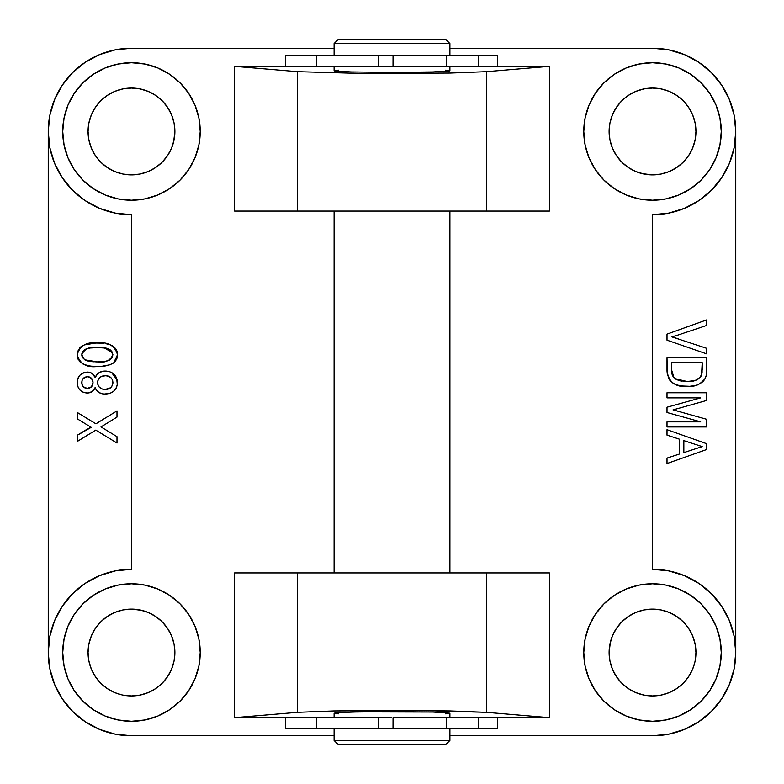 <?xml version="1.0" encoding="UTF-8"?>
<svg xmlns="http://www.w3.org/2000/svg" width="784" height="784" viewBox="0 0 784 784"><rect width="100%" height="100%" fill="white"/><g stroke="black" fill="none" stroke-linecap="round" stroke-linejoin="round"><path stroke-width="1.18" d="M54.586 163.317L49.843 147.706L54.586 163.317L62.269 177.703L72.618 190.316L85.231 200.665L99.627 208.358L115.238 213.101L131.467 214.698A83.222 83.222 0 0 1 48.245 131.467A83.222 83.222 0 0 1 131.467 48.245L115.238 49.843L99.627 54.586L85.231 62.269L72.618 72.618L62.269 85.231L54.586 99.627L49.843 115.238L48.245 131.467L48.245 652.533A83.222 83.222 0 0 1 131.467 569.302L115.238 570.899L99.627 575.642L85.231 583.335L72.618 593.684L62.269 606.297L54.586 620.683L49.843 636.294L48.245 652.533L49.843 636.294M652.533 721.28A68.747 68.747 0 0 1 583.776 652.533A68.747 68.747 0 0 1 652.533 583.776L665.939 585.099L678.836 589.009L690.724 595.37L701.141 603.915L709.696 614.333L716.047 626.22L719.957 639.117L721.28 652.533L719.957 665.939L716.047 678.836L709.696 690.724L701.141 701.141L690.724 709.696L678.836 716.047L665.939 719.957L652.533 721.28L639.117 719.957L626.22 716.047L614.333 709.696L603.915 701.141L595.37 690.724L589.009 678.836L585.099 665.939L583.776 652.533L585.099 639.117L589.009 626.22L595.37 614.333L603.915 603.915L614.333 595.37L626.22 589.009L639.117 585.099L652.533 583.776A68.747 68.747 0 0 1 721.28 652.533A68.747 68.747 0 0 1 652.533 721.28M609.942 661L609.109 652.533L609.942 661L612.412 669.144L616.43 676.651L621.83 683.236L628.405 688.636L635.912 692.644L644.056 695.114L652.533 695.947A43.424 43.424 0 0 1 609.109 652.533A43.424 43.424 0 0 1 652.533 609.109L661 609.942L652.533 609.109A43.424 43.424 0 0 1 695.947 652.533A43.424 43.424 0 0 1 652.533 695.947L661 695.114L669.144 692.644L676.651 688.636L683.236 683.236L688.636 676.651L692.644 669.144L694.82 662.372M652.533 200.224A68.747 68.747 0 0 1 583.776 131.467A68.747 68.747 0 0 1 652.533 62.72L665.939 64.043L678.836 67.953L690.724 74.304L701.141 82.859L709.696 93.276L716.047 105.164L719.957 118.061L721.28 131.467L719.957 144.883L716.047 157.78L709.696 169.667L701.141 180.085L690.724 188.63L678.836 194.991L665.939 198.901L652.533 200.224L639.117 198.901L626.22 194.991L614.333 188.63L603.915 180.085L595.37 169.667L589.009 157.78L585.099 144.883L583.776 131.467L585.099 118.061L589.009 105.164L595.37 93.276L603.915 82.859L614.333 74.304L626.22 67.953L639.117 64.043L652.533 62.72A68.747 68.747 0 0 1 721.28 131.467A68.747 68.747 0 0 1 652.533 200.224M609.942 139.944L609.109 131.467L609.942 139.944L612.412 148.088L616.43 155.595L621.83 162.17L628.405 167.57L635.912 171.588L644.056 174.058L652.533 174.891L661 174.058L652.533 174.891A43.424 43.424 0 0 1 609.109 131.467A43.424 43.424 0 0 1 652.533 88.053A43.424 43.424 0 0 1 695.947 131.467A43.424 43.424 0 0 1 652.533 174.891L642.184 173.646M131.467 200.224A68.747 68.747 0 0 1 62.72 131.467A68.747 68.747 0 0 1 131.467 62.72L144.883 64.043L157.78 67.953L169.667 74.304L180.085 82.859L188.63 93.276L194.991 105.164L198.901 118.061L200.224 131.467L198.901 144.883L194.991 157.78L188.63 169.667L180.085 180.085L169.667 188.63L157.78 194.991L144.883 198.901L131.467 200.224L118.061 198.901L105.164 194.991L93.276 188.63L82.859 180.085L74.304 169.667L67.953 157.78L64.043 144.883L62.72 131.467L64.043 118.061L67.953 105.164L74.304 93.276L82.859 82.859L93.276 74.304L105.164 67.953L118.061 64.043L131.467 62.72A68.747 68.747 0 0 1 200.224 131.467A68.747 68.747 0 0 1 131.467 200.224M131.467 174.891A43.424 43.424 0 0 1 88.053 131.467A43.424 43.424 0 0 1 131.467 88.053A43.424 43.424 0 0 1 174.891 131.467A43.424 43.424 0 0 1 131.467 174.891L123 174.058L131.467 174.891L139.944 174.058L131.467 174.891M131.467 721.28A68.747 68.747 0 0 1 62.72 652.533A68.747 68.747 0 0 1 131.467 583.776L144.883 585.099L157.78 589.009L169.667 595.37L180.085 603.915L188.63 614.333L194.991 626.22L198.901 639.117L200.224 652.533L198.901 665.939L194.991 678.836L188.63 690.724L180.085 701.141L169.667 709.696L157.78 716.047L144.883 719.957L131.467 721.28L118.061 719.957L105.164 716.047L93.276 709.696L82.859 701.141L74.304 690.724L67.953 678.836L64.043 665.939L62.72 652.533L64.043 639.117L67.953 626.22L74.304 614.333L82.859 603.915L93.276 595.37L105.164 589.009L118.061 585.099L131.467 583.776A68.747 68.747 0 0 1 200.224 652.533A68.747 68.747 0 0 1 131.467 721.28M174.058 644.056L174.891 652.533L174.058 644.056L171.588 635.912L167.57 628.405L162.17 621.83L155.595 616.43L148.088 612.412L139.944 609.942L131.467 609.109L123 609.942L131.467 609.109A43.424 43.424 0 0 1 174.891 652.533A43.424 43.424 0 0 1 131.467 695.947A43.424 43.424 0 0 1 88.053 652.533A43.424 43.424 0 0 1 131.467 609.109L141.816 610.354M338.512 713.832L334.102 713.205L351.065 712.058L392 711.588L432.935 712.058L449.898 713.205L445.488 713.832M445.488 70.168L449.898 70.795L432.935 71.942L392 72.412L351.065 71.942L334.102 70.795L338.512 70.168M131.467 214.698L131.467 569.302L131.467 214.698L120.609 213.983M105.791 365.834L101.597 366.344L109.887 364.785L113.67 362.923C108.613 365.628 103.184 366.814 97.363 366.481L99.48 366.451M88.857 365.844L84.417 364.638L90.807 366.138L97.363 366.481C86.652 367.823 79.929 363.913 77.195 354.75L77.214 355.573L77.195 354.75C79.939 345.587 86.661 341.677 97.363 343.01L90.807 343.353M80.83 362.659L79.096 360.914L82.937 363.982M77.302 353.114L77.636 357.994L80.223 362.149M89.18 343.588L84.437 344.901L80.184 347.332L83.329 345.352M103.919 343.372L97.363 343.01C108.074 341.677 114.787 345.587 117.512 354.75L116.473 349.978L114.513 347.371L116.473 349.978M111.504 345.381L114.513 347.371L110.299 344.852L105.477 343.588M114.562 362.159L116.591 359.307L117.512 354.75L113.67 362.923L116.875 358.592M87.524 428.966L77.195 435.296L77.195 441.5L95.775 430.102L116.992 443.029L116.992 436.659L100.999 426.908L116.992 436.659L116.992 443.029L95.775 430.102L77.195 441.5L77.195 435.296L91.238 427.339L77.195 418.783L77.195 412.413L95.913 423.811L116.992 410.885L116.992 417.088L101.009 426.917M89.719 426.418L91.238 427.339L89.572 427.799M104.468 394.029L109.907 393.313L105.272 394.038C100.342 394.166 96.971 392 95.168 387.541L96.628 390.412L99.049 392.539L102.057 393.705L99.049 392.539M92.13 391.628L87.877 392.99L92.13 391.628L95.168 387.541L95.746 389.001M83.359 392.323L87.877 392.99M79.468 389.511L81.801 391.539M77.342 380.583L77.841 378.594L77.195 382.621L77.616 385.963L79.4 389.423M78.233 377.653L79.321 375.918L77.351 380.524M84.329 372.518L79.978 375.164M88.788 372.194L85.319 372.282M97.784 373.615L95.168 377.447L92.149 373.478L88.621 372.175M107.751 371.253L110.005 371.822L106.575 371.116L102.214 371.43L97.902 373.517L100.675 371.9M114.817 375.036L116.669 377.986L114.817 375.036L111.083 372.273M116.15 388.227L113.935 390.951L116.228 388.07L117.316 384.905L116.669 377.986M735.353 139.63L735.755 652.533L734.157 636.294L729.414 620.683L721.731 606.297L711.382 593.684L698.769 583.335L684.373 575.642L668.762 570.899L652.533 569.302L652.533 214.698L668.762 213.101L684.373 208.358L698.769 200.665L711.382 190.316L721.731 177.703L729.414 163.317L734.157 147.706L735.755 131.467L734.157 115.238L729.414 99.627L721.731 85.231L711.382 72.618L698.769 62.269L684.373 54.586L668.762 49.843L652.533 48.245L449.898 48.245L652.533 48.245A83.222 83.222 0 0 1 735.755 131.467A83.222 83.222 0 0 1 652.533 214.698L668.762 213.101M732.168 628.366L729.414 620.683M660.687 569.703L652.533 569.302A83.222 83.222 0 0 1 735.755 652.533A83.222 83.222 0 0 1 652.533 735.755L668.762 734.157L684.373 729.414L698.769 721.731L711.382 711.382L721.731 698.769L729.414 684.373L734.157 668.762L735.755 652.533L734.157 636.294M676.906 335.405L671.849 336.885L706.805 348.37L706.805 353.927L667.008 340.178L667.008 334.131L706.805 319.852L706.805 325.409L678.278 334.954L706.805 325.409L706.805 319.852L667.008 334.131L667.008 340.178L706.805 353.927L706.805 348.37L671.849 336.885L678.278 334.954L671.849 336.885L678.278 338.796M679.797 385.885L691.527 386.385L697.927 384.758L703.385 381.102L705.149 378.711L706.541 374.399L706.805 357.553L667.008 357.553L667.262 373.939L669.556 379.946L672.937 383.082L676.229 384.777L683.423 386.473L688.225 386.62M677.778 411.139L673.035 409.856L678.875 408.278L673.035 409.856L706.805 419.332L706.805 426.957L667.008 426.957L667.008 421.851L700.68 421.851L667.008 412.502L667.008 407.21L700.68 397.87L667.008 397.87L667.008 392.764L706.805 392.764L706.805 400.399L678.875 408.278L706.805 400.399L706.805 392.764L667.008 392.764L667.008 397.87L700.68 397.87L667.008 407.21L667.008 412.502L700.68 421.851L667.008 421.851L667.008 426.957L706.805 426.957L706.805 419.332L675.416 410.493M49.843 147.706L48.245 131.467L48.245 652.533L49.843 668.762L54.586 684.373L62.269 698.769L72.618 711.382L85.231 721.731L99.627 729.414L115.238 734.157L131.467 735.755L334.102 735.755L131.467 735.755A83.222 83.222 0 0 1 48.245 652.533M729.414 163.317L734.157 147.706M334.102 48.245L131.467 48.245L334.102 48.245M449.898 735.755L652.533 735.755L449.898 735.755M549.408 572.928L549.408 717.664L497.713 717.664L549.408 717.664L549.408 572.928L486.482 572.928L486.482 712.333L549.408 717.664L486.482 712.333L486.482 572.928L297.518 572.928L297.518 712.333L333.71 710.951L392 710.422L450.29 710.951L486.482 712.333L422.635 710.559L333.71 710.951L297.518 712.333L234.592 717.664L234.592 572.928L297.518 572.928L297.518 712.333L234.592 717.664L234.592 572.928L549.408 572.928M285.621 717.664L234.592 717.664L316.452 717.664L285.621 717.664L285.621 728.512L316.452 728.512L316.452 717.664L316.452 728.512L449.898 728.512L449.898 740.459L334.102 740.459L338.443 744.8L445.557 744.8L449.898 740.459L449.898 728.512L497.713 728.512L497.713 717.664L478.622 717.664L478.622 728.512L478.622 717.664L449.898 717.664L449.898 713.205L448.781 713.528M234.592 66.336L285.621 66.336L234.592 66.336L297.518 71.667L297.518 211.072L549.408 211.072L549.408 66.336L549.408 211.072L486.482 211.072L486.482 71.667L486.482 211.072L234.592 211.072L234.592 66.336L297.518 71.667L297.518 211.072L234.592 211.072L234.592 66.336M497.713 66.336L549.408 66.336L486.482 71.667L450.29 73.049L361.365 73.441L297.518 71.667L361.365 73.441L450.29 73.049L486.482 71.667L549.408 66.336L497.713 66.336L497.713 55.488L478.622 55.488L478.622 66.336L497.713 66.336M711.382 72.618L698.769 62.269M78.674 67.14L72.647 72.598M72.618 711.382L85.231 721.731M705.326 716.86L711.353 711.402M644.056 609.942L652.533 609.109L644.056 609.942L635.912 612.412L628.405 616.43L621.83 621.83L616.43 628.405L612.412 635.912L609.942 644.056L609.109 652.533L610.354 642.184M621.83 621.83L623.692 620.066M695.114 661L695.947 652.533L695.114 644.056L692.644 635.912L688.636 628.405L684.158 622.78M621.83 162.17L620.066 160.308M609.109 131.467L609.942 123L609.109 131.467M661 174.058L669.144 171.588L676.651 167.57L683.236 162.17L688.636 155.595L692.644 148.088L695.114 139.944L695.947 131.467L695.114 123L692.644 114.856L688.636 107.349L683.236 100.764L676.651 95.364L669.144 91.356L661 88.886L652.533 88.053L644.056 88.886L635.912 91.356L628.405 95.364L622.78 99.842M661.01 88.886L662.372 89.18M174.058 123L174.891 131.467L174.058 123L171.588 114.856L167.57 107.349L162.17 100.764L155.595 95.364L148.088 91.356L139.944 88.886L131.467 88.053L123 88.886L114.856 91.356L107.349 95.364L100.764 100.764L95.364 107.349L91.356 114.856L88.886 123L88.053 131.467L88.886 139.944L91.356 148.088L95.364 155.595L99.842 161.22M88.886 122.99L89.18 121.628M139.944 174.058L148.088 171.588L155.595 167.57L162.17 162.17L167.57 155.595L171.588 148.088L174.058 139.944L174.891 131.467L173.646 141.816M162.17 162.17L160.308 163.934M123 609.942L114.856 612.412L107.349 616.43L100.764 621.83L95.364 628.405L91.356 635.912L88.886 644.056L88.053 652.533L88.886 661L91.356 669.144L95.364 676.651L100.764 683.236L107.349 688.636L114.856 692.644L121.628 694.82M162.17 621.83L163.934 623.692M174.891 652.533L174.058 661L174.891 652.533M123 695.114L131.467 695.947L139.944 695.114L148.088 692.644L155.595 688.636L161.22 684.158M735.755 131.467L735.755 652.533M335.219 713.528L334.102 713.205L338.512 712.587L359.836 711.862L432.935 712.058L449.898 713.205L449.898 717.664L393.049 717.664L497.566 717.664M448.781 70.472L449.898 70.795L448.781 71.109L432.935 71.942L392 72.412L351.065 71.942L335.219 71.109L334.102 70.795L335.219 70.472M162.17 683.236L167.57 676.651L171.588 669.144L174.058 661M194.991 105.164L196.392 108.849M100.764 162.17L107.349 167.57L114.856 171.588L123 174.058M621.83 100.764L616.43 107.349L612.412 114.856L609.942 123M589.009 678.836L587.608 675.151M683.236 621.83L676.651 616.43L669.144 612.412L661 609.942M652.533 569.302L652.533 214.698M667.008 429.691L706.805 443.744L706.805 449.467L667.008 463.52L667.008 458.081L679.248 454.093L679.248 439.118L667.008 435.12L667.008 429.691L706.805 443.744L706.805 449.467L667.008 463.52L667.008 458.081L679.248 454.093L679.248 439.118L667.008 435.12L667.008 429.691M683.844 440.618L683.844 452.593L702.209 446.606L683.844 440.618L683.844 452.593L683.844 440.618L702.209 446.606L700.494 447.164M679.248 439.118L679.248 454.093M696.486 448.468L683.844 452.593L702.209 446.606L694.898 444.214M699.642 447.439L694.203 449.212M702.209 446.606L699.926 447.35M698.779 447.713L697.633 448.095M673.819 409.65L673.035 409.856L674.612 410.277M675.23 409.277L678.875 408.278M676.984 410.924L676.2 410.708M675.955 409.081L676.69 408.876M691.527 386.385L695.849 385.493L687.117 386.639C674.946 387.139 668.242 381.671 667.008 370.244L667.008 357.553L706.805 357.553L706.227 375.938L704.346 379.966M701.739 382.572L703.385 381.102C698.769 385.111 693.35 386.963 687.117 386.639L683.432 386.473M706.404 375.173L705.13 378.741M671.594 369.881L671.594 362.659L702.209 362.659L702.072 372.704L700.288 377.251L695.212 380.485L687.205 381.543L679.199 380.573L673.613 377.359L671.692 372.135L671.594 362.659L702.209 362.659L671.594 362.659L671.594 369.881L673.995 377.78M667.008 370.244L667.066 372.145M668.223 377.496L669.017 379.123M669.075 379.201L670.134 380.671M672.937 383.082L673.76 383.592M675.73 384.572L676.229 384.777M697.143 385.071L697.927 384.758M699.906 383.797L705.09 378.809M706.747 372.145L706.805 369.676M673.603 377.349L672.456 375.458M672.074 374.331L671.702 372.204M680.502 380.906L682.09 381.2M679.199 380.573L676.259 379.397M675.788 379.133L677.298 379.887M675.083 378.672L687.205 381.543C693.193 382.102 697.927 380.103 701.396 375.556L701.161 376.006M700.906 376.447L699.7 377.849M698.799 378.613L697.976 379.172M697.927 379.201L696.231 380.103M695.163 380.505L694.105 380.818M692.958 381.063L692.174 381.2M702.209 369.774L702.209 362.659L701.533 375.213M702.072 372.714L701.651 374.86M103.253 428.28L102.351 427.731M100.999 426.908L116.992 417.088L116.992 410.885L95.913 423.811L77.195 412.413L77.195 418.783L89.209 426.104M90.219 426.731L91.238 427.339M101.332 393.519L103.655 393.97M110.956 392.892L112.043 392.323M77.342 380.612L77.234 383.641M83.271 392.284L86.22 392.98M87.494 376.692C83.868 376.967 81.967 378.927 81.791 382.563C81.918 386.12 83.741 388.08 87.259 388.433C90.964 388.198 92.884 386.228 93.012 382.514L91.512 386.806L87.259 388.433L83.222 386.718L81.801 383.043L82.134 380.299L83.32 378.349L87.494 376.692L91.561 378.349L93.012 382.514C92.884 378.937 91.052 376.996 87.494 376.692L88.063 376.722M112.916 382.523L112.916 382.523C112.475 378.055 109.946 375.771 105.34 375.673C100.646 375.781 98.069 378.113 97.608 382.661C98.078 387.09 100.597 389.354 105.183 389.452L105.183 389.452C109.858 389.403 112.435 387.1 112.916 382.523L112.328 385.375L110.662 387.757L105.183 389.452L102.351 389.05L99.313 387.237L97.882 384.787L97.637 381.926L98.137 379.799L99.882 377.467L102.449 376.085L106.056 375.693L110.701 377.427L112.406 379.711L112.876 383.258M95.766 389.05L96.158 389.756M96.628 390.412L97.873 391.706M114.121 390.775L114.866 390.02M115.728 388.903L116.581 387.325M117.306 384.964L117.512 382.563C116.806 389.864 112.729 393.695 105.272 394.038M93.953 389.824L95.168 387.541C93.737 391.128 91.091 392.96 87.23 393.019C80.889 392.47 77.547 389.001 77.195 382.621C77.577 376.193 80.968 372.684 87.357 372.096C91.13 372.175 93.727 373.958 95.168 377.447C97.157 373.135 100.568 371.008 105.409 371.077C112.798 371.479 116.826 375.301 117.512 382.563L117.463 381.396M117.463 381.387L117.316 380.23L111.524 372.488M105.409 371.077L103.841 371.155M102.214 371.43L101.685 371.557M95.168 377.447L93.992 375.281M87.357 372.096L83.702 372.723M83.359 372.861L82.428 373.292M81.556 373.831L80.35 374.801M79.939 390.03L80.772 390.795M80.87 390.873L83.222 392.265M87.23 393.019L88.798 392.902M91.022 392.255L92.11 391.647M87.259 388.433L86.691 388.394M86.132 388.325L83.222 386.718M83.026 386.483L82.271 385.238M81.938 384.16L81.84 383.533M93.002 383.013L92.492 385.336M91.503 386.816L90.601 387.541M90.415 387.649L88.572 388.315M88.425 388.335L89.552 388.051M88.651 376.79L89.68 377.084M89.739 377.104L92.62 380.044M81.967 384.317L81.967 380.848M82.134 380.299L82.869 378.878M83.32 378.349L84.192 377.643M84.241 377.604L86.348 376.781M103.047 389.227L102.459 389.08M101.92 388.903L99.627 387.531M98.813 386.659L98.48 386.159M112.759 383.993L111.759 386.463M110.691 387.737L110.083 388.198M109.446 388.56L108.065 389.06M101.881 376.291L106.056 375.693M106.83 375.771L108.182 376.075M109.535 376.634L111.534 378.251M112.396 379.701L112.798 381.102M97.735 381.181L98.137 379.799M99.891 377.457L101.097 376.653M110.662 387.757L111.74 386.483M84.074 387.443L85.054 388.002M80.184 347.332L77.645 351.506M97.353 347.606C89.709 346.342 84.525 348.743 81.791 354.799L84.515 359.758L97.353 361.894C104.958 363.159 110.142 360.777 112.916 354.75L111.808 358.082L109.074 360.326L104.478 361.502L97.353 361.894L90.787 361.551L85.24 360.14L82.516 357.622L81.791 354.799L82.859 351.448L85.603 349.203L90.209 348.008L97.353 347.606L104.468 347.998L109.064 349.174L111.808 351.418L112.916 354.75C110.132 348.733 104.948 346.352 97.353 347.606L102.106 347.753M105.86 365.824L108.339 365.266M117.002 358.21L117.414 353.123M117.071 351.506L116.855 350.86M113.239 346.361L112.445 345.862M112.406 345.842L111.681 345.46M110.299 344.852L109.172 344.45M103.86 343.363L102.194 343.196M102.077 343.186L95.726 343.029M95.717 343.029L84.437 344.901M81.477 346.332L79.801 347.714M77.655 351.497L77.195 354.75M77.214 355.573L77.293 356.357M77.763 358.406L78.224 359.523M85.662 365.07L87.563 365.589M94.08 366.412L97.363 366.481M97.353 361.894L95.707 361.875M94.07 361.816L90.787 361.551M87.563 360.963L85.995 360.473L87.563 360.963M110.564 359.356L109.074 360.326M106.82 361.081L99.823 361.855M104.468 347.998L112.533 352.731M81.899 353.613L82.212 352.575M82.536 351.947L82.859 351.448M83.663 350.536L84.574 349.801M85.603 349.203L87.69 348.478M88.817 348.233L90.209 348.008M92.581 347.763L94.903 347.645M82.193 356.955L81.83 355.534M99.735 361.855L102.106 361.738M111.005 350.536L110.093 349.782M449.898 43.541L445.557 39.2L338.443 39.2L334.102 43.541L449.898 43.541L334.102 43.541L334.102 55.488L334.102 43.541L338.443 39.2L445.557 39.2L449.898 43.541L449.898 55.488L449.898 43.541M334.102 740.459L449.898 740.459L445.557 744.8L338.443 744.8L334.102 740.459L334.102 728.512L334.102 740.459M446.272 728.512L446.272 717.664L446.272 728.512M378.358 55.488L285.621 55.488L285.621 66.336L316.452 66.336L316.452 55.488L378.358 55.488L378.358 66.336L378.358 55.488L449.898 55.488L391.608 55.488M446.272 66.336L446.272 55.488L446.272 66.336M449.898 572.928L449.898 211.072L449.898 572.928M449.898 70.795L449.898 66.336L449.898 70.795M378.358 717.664L316.452 717.664L378.358 717.664L378.358 728.512L378.358 717.664L391.608 717.664M334.102 66.336L334.102 70.795L334.102 66.336M334.102 211.072L334.102 572.928L334.102 211.072M334.102 713.205L334.102 717.664L334.102 713.205M285.621 55.488L316.452 55.488L316.452 66.336L478.622 66.336L478.622 55.488L449.898 55.488L497.566 55.488M449.898 728.512L497.615 728.512M285.621 728.512L393.019 728.512L393.049 717.664M449.898 66.336L497.615 66.336M285.621 66.336L393.019 66.336L393.049 55.488"/></g></svg>

